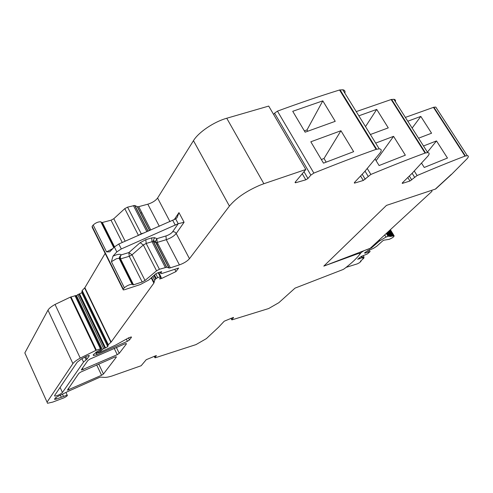 <?xml version="1.0" encoding="UTF-8"?>
<svg xmlns="http://www.w3.org/2000/svg" width="493" height="493" viewBox="0 0 493 493"><rect width="100%" height="100%" fill="white"/><g stroke="black" fill="none" stroke-linecap="round" stroke-linejoin="round"><path stroke-width="0.74" d="M357.856 253.032L358.195 253.599L360.272 253.63C357.271 257.851 352.039 262.831 344.564 268.574L343.227 269.455L295.011 288.14L278.859 302.677L268.654 308.544L232.308 319.766L231.815 319.846L231.205 318.225M407.803 177.529L409.96 181.005L417.103 175.545C433.994 168.335 449.961 161.852 465.004 156.096L467.296 155.677C468.788 155.813 468.689 156.86 466.994 158.82L451.563 174.349L435.633 189.01L451.261 174.448L435.337 189.109L386.469 205.396L323.815 266.109L358.195 253.599M409.96 181.005L402.578 183.328L402.226 183.396L402.343 182.878L412.197 173.222L427.906 156.108C429.6 153.933 429.532 152.768 427.708 152.614L393.876 99.284C395.269 99.512 395.768 100.301 395.386 101.657M360.562 175.976L363.279 180.475L370.865 174.448C389.963 166.492 408.019 159.368 425.046 153.064L427.708 152.614M363.279 180.475L354.769 183.045L354.356 183.113L354.393 182.546L364.438 171.847L380.189 152.799C381.835 150.359 381.514 149.046 379.234 148.861L342.764 89.763C344.712 90.096 345.402 91.211 344.829 93.115M302.258 173.746L305.802 179.828L307.965 178.497L310.861 175.114L313.862 173.092C335.782 164.224 356.525 156.312 376.097 149.354L379.234 148.861M305.802 179.828L295.8 182.687L295.301 182.767L295.221 182.133L305.833 169.487L263.872 183.729L226.743 118.246L268.71 106.081L305.833 169.487M179.409 264.895L166.283 239.678L157.205 242.414L156.873 238.667L155.449 241.441L155.745 242.531L157.205 242.414L170.338 267.828L179.409 264.895C183.895 263.268 187.248 261.204 189.466 258.702L229.424 206.086C236.159 198.032 246.377 191.05 260.082 185.14L263.872 183.729M170.338 267.828L169.105 268.044L166.726 267.212L153.514 241.582L153.212 240.485L154.642 237.694L151.69 237.916L145.829 239.653L140.141 242.704L128.852 252.576L121.167 254.899L119.854 256.471L119.731 258.572M119.861 256.465C119.589 257.198 119.657 258.055 120.046 259.035L129.4 256.261L132.05 254.807L145.016 280.462L156.558 270.811L159.418 269.27L166.726 267.212M145.016 280.462L142.181 281.99L133.541 284.818L132.087 284.27C129.456 284.486 126.88 285.65 124.372 287.77L123.195 288.984L92.105 226.336L92.265 227.458L122.948 289.299M156.244 355.564L146.23 359.699L141.171 365.726L112.016 375.999C108.596 377.053 106.026 377.509 104.3 377.361L100.529 377.114L99.272 377.502L68.472 391.189L57.336 396.705L55.315 398.024L54.581 399.096L54.711 399.441L56.418 399.034L67.239 395.078C67.781 395.503 66.715 396.409 64.047 397.783L52.726 402.097L47.513 403.274L47.063 402.14L72.902 363.612C74.055 362.016 76.495 360.18 80.236 358.097L95.827 350.412L100.923 348.606L101.003 349.432L98.273 350.905L93.239 354.738L93.534 355.552L96.911 354.714L127.41 341.31L129.474 339.923L131.428 337.36L131.311 336.922L128.655 337.834L115.744 345.026L100.258 352.181L96.955 353.13L101.367 350.517L102.297 349.432L107.757 346.671L108.3 344.712L111.128 342.062L153.865 283.124L154.722 280.234L155.659 278.946L157.723 277.565L160.866 276.628L159.664 278.859L161.624 278.453L175.97 271.588L178.639 268.044L161.507 273.627L160.743 273.412L161.556 271.655L157.674 272.857L155.578 273.997L148.886 279.932L140.425 284.498L124.661 289.687L123.262 289.933L123.195 288.984M156.349 355.773L154.925 357.443L154.327 356.242M233.411 317.418L224.223 321.208L218.485 327.315L206.351 338.642L195.998 344.601L155.609 357.678L154.956 357.789L154.925 357.443M233.54 317.658L231.846 319.433M126.399 343.954L119.238 353.333L117.248 354.67L81.561 370.04L81.425 369.682L87.89 360.463L89.948 359.077L124.791 343.898L126.288 343.529L126.399 343.954L126.19 343.529M86.102 359.89L83.533 362.084L62.438 392.496C60.177 394.474 57.632 395.682 54.797 396.107L54.575 395.54L77.247 362.139L81.579 358.873L86.614 356.211L89.128 355.422L89.282 355.835L86.965 359.163L86.102 359.89L84.808 357.142M116.342 357.123L103.462 374.002L101.576 375.259L67.35 390.209L78.837 373.374L80.821 372.036L114.746 357.117L116.243 356.747L116.342 357.123L116.157 356.741M25.408 354.301L24.841 352.902L47.975 310.152C49.017 308.39 51.371 306.492 55.037 304.446L70.431 297.106L75.651 295.646L100.997 348.637M75.867 296.225L77.802 294.611L81.826 292.768L82.195 290.513L84.87 287.69L105.145 253.414M111.381 242.87L111.689 242.34M175.97 271.588L174.787 269.301M101.638 222.466L100.825 221.776C98.125 221.733 95.58 222.824 93.195 225.036L92.105 226.336M154.642 237.694L156.873 238.667L165.962 235.956C168.963 234.933 171.176 233.553 172.599 231.821L178.207 223.711L121.309 248.947L116.829 251.911L112.965 256.175L111.418 261.697L124.372 287.77M116.829 251.911L114.351 246.968L109.699 251.855L106.543 251.892L93.195 225.036M114.129 247.221L101.823 222.633L111.024 220.205L113.803 218.719L124.766 208.644L127.576 207.146L134.7 205.464L137.467 206.77L138.724 206.659L147.814 204.201C152.294 202.783 155.554 200.725 157.594 198.026L193.459 140.678C198.476 132.278 213.931 121.814 226.743 118.246M310.861 175.114L274.564 113.18L273.627 114.481M274.564 113.18L277.46 111.135C299.251 103.111 319.951 96.067 339.548 90.003L342.764 89.763M340.94 130.737L353.647 151.665L323.5 163.158L310.818 141.793L340.94 130.737L324.018 158.506L321.337 159.522M322.804 100.862L335.228 121.327L305.124 132.186L292.731 111.301L322.804 100.862L307.016 129.912L304.341 130.879M356.242 111.609L391.152 99.531L393.876 99.284M375.29 159.331L379.099 165.537L405.351 155.184L393.568 136.345L376.11 160.663M375.678 143.099L393.568 136.345M358.842 115.818L376.726 109.415L388.268 127.872L370.379 134.515M405.369 117.396L433.852 107.221L435.8 107.086L436.927 108.83M421.681 163.374L424.257 167.466L447.471 158.043L436.508 140.924L427.419 152.164M423.493 145.977L436.508 140.924M407.797 121.223L420.812 116.41L431.572 133.215L418.557 138.194M140.616 213.216L141.867 212.736M114.351 246.968L118.825 244.004L175.674 218.898L177.049 217.69L178.971 212.631L184.08 222.269L178.207 223.711L175.674 218.898M112.965 256.175L115.886 254.98C118.745 254.098 120.502 254.068 121.167 254.899L120.28 256.705L120.465 258.659L133.541 284.818M326.163 162.117L324.018 158.506M307.78 131.2L307.016 129.912M365.51 126.627L376.726 109.415M412.148 128.081L420.812 116.41M360.272 253.636L359.539 252.385M346.129 267.36L357.32 263.86L359.674 262.596L361.079 261.13L360.414 261.265L363.896 258.079L362.762 258.295L364.037 257.05L357.696 259.269L361.264 256.446L367.421 253.913L370.046 251.615L364.808 253.18L364.555 252.94L365.147 252.391L369.972 249.513L370.453 249.704L373.54 248.306L376.763 246.235L382.79 240.794L383.985 240.165L389.168 239.351C392.496 237.928 394.141 236.745 394.098 235.79L390.216 236.467L388.57 236.172L385.988 237.047L379.166 241.206L371.346 248.016L363.92 250.727L361.246 252.447L359.305 254.943M371.05 247.511L371.346 248.016M386.302 233.442L388.065 236.369M387.806 232.061L390.444 236.449M388.324 231.587L391.195 236.357M388.897 231.051L392.009 236.215M389.525 230.471L392.878 236.036M364.629 252.872L364.808 253.18M367.735 250.586L368.468 251.831M369.084 249.889L370.046 251.51M359.274 257.808L359.853 258.794M361.209 256.477L361.862 257.592M361.763 256.261L362.423 257.383M363.218 255.725L364 257.056M324.16 265.98L370.2 248.293L431.967 191.352L431.646 190.341M387.714 204.977L386.457 205.408L323.802 266.115M56.418 399.034L55.764 397.598M61.28 397.136L60.436 395.287M63.4 396.212L62.537 394.326M47.063 402.14L24.841 352.902M72.902 363.612L47.975 310.152M80.236 358.097L55.037 304.446M95.827 350.412L70.431 297.106M96.388 350.19L70.992 296.903M100.375 348.724L74.979 295.615M96.911 354.714L95.771 352.316M127.41 341.31L126.337 339.122M129.474 339.923L128.494 337.921M103.462 374.002L98.674 363.926M119.238 353.333L116.348 347.362M131.428 337.36L131.212 336.916M96.955 353.13L96.382 351.928L96.942 353.148M97.158 352.846L96.646 351.774M98.28 352.107L97.811 351.133M100.276 351.213L99.832 350.289M101.367 350.517L100.923 349.586M102.297 349.432L76.446 295.43M103.684 348.613L77.802 294.611M104.855 348.181L78.972 294.235M105.57 347.966L79.687 294.056M107.757 346.671L81.826 292.768M107.955 345.192L81.887 291.043M108.3 344.712L82.195 290.513M110.888 342.327L84.642 287.974M111.128 342.062L84.87 287.69M151.246 277.966L153.865 283.124M154.161 282.538L151.659 277.621M154.722 280.234L152.879 276.61M155.659 278.946L153.995 275.679M156.219 278.416L154.574 275.193M157.723 277.565L155.788 273.775M160.237 276.739L158.191 272.746M161.624 278.453L160.909 277.06M156.675 244.337L157.933 243.832M160.743 273.412L160.077 272.118M161.698 271.988L161.525 271.655M119.861 258.893L119.096 258.301L116.459 258.72L111.418 261.697M159.418 269.27L146.187 243.456L143.346 244.978L132.05 254.807L128.852 252.576L129.234 256.317L142.181 281.99M140.141 242.704L143.346 244.978L156.558 270.811M165.266 267.385L152.035 241.699L153.292 241.527L155.745 242.531L168.896 268.001M145.829 239.653L146.187 243.456L152.035 241.699L151.69 237.916M189.466 258.702L176.223 233.491C174.078 236.079 170.769 238.144 166.283 239.678L165.962 235.956M172.599 231.821C174.115 231.537 175.323 232.092 176.223 233.491L184.08 222.269M229.424 206.086L193.459 140.678M157.594 198.026L169.986 221.616M174.14 219.749L178.971 212.631M295.375 181.948L295.8 182.687M303.984 171.687L307.965 178.497M313.862 173.092L277.46 111.135M376.097 149.354L339.548 90.003M376.634 149.188L340.09 89.874M354.442 182.496L354.769 183.045M362.189 174.245L365.239 179.286M368.123 176.254L365.048 171.194M370.865 174.448L367.359 168.674M425.046 153.064L391.152 99.531M425.508 152.922L391.615 99.407M402.319 182.909L402.578 183.328M409.326 176.032L411.747 179.92M414.57 177.184L412.136 173.277M417.103 175.545L414.323 171.108M465.004 156.096L433.446 107.338M465.41 155.967L433.852 107.221M117.248 354.67L114.16 348.286M83.194 369.639L82.497 368.154M83.533 362.084L81.937 358.676M62.438 392.496L60.103 387.399M86.965 359.163L85.776 356.642M89.282 355.835L89.085 355.422M68.971 389.79L68.317 388.373M101.576 375.259L96.628 364.826M155.948 242.932L157.205 242.427M112.909 248.583L106.543 251.892M121.309 248.947L118.825 244.004M147.814 204.201L159.307 226.287M102.378 222.577L114.505 246.802M111.024 220.205L122.264 242.494M113.803 218.719L125.179 241.219M124.766 208.644L138.453 235.414M137.96 235.629L141.208 233.744L144.381 232.819M127.576 207.146L141.417 234.113M133.43 205.575L146.896 231.722M134.928 205.532L148.147 231.174M137.251 206.703L149.564 230.551M138.724 206.659L150.796 230.015M175.298 225.209L172.766 220.402M360.901 251.861L361.246 252.447M375.315 243.573L375.617 244.084M378.71 240.442L379.166 241.206M379.437 239.771L379.949 240.633M384.706 234.914L385.988 237.047M363.526 257.586L363.729 257.931M231.698 319.624L231.001 318.299M154.845 357.554L154.217 356.285M54.711 399.441L54.563 399.12M67.153 395.066L66 392.551M100.923 348.606L75.54 295.541M93.534 355.552L93.183 354.818M160.866 276.628L158.783 272.561M159.868 279.075L159.701 278.736M160.724 273.436L160.052 272.124M119.854 256.471L119.096 258.301L132.087 284.27M120.046 259.035L132.993 284.911M166.511 267.169L153.292 241.527L153.212 240.485L155.449 241.441L169.105 268.044M295.06 182.367L295.295 182.767M467.296 155.677L435.8 107.086M81.561 370.04L81.407 369.713M54.797 396.107L54.557 395.577M110.019 251.683L109.699 251.855M100.825 221.776L113.76 247.634M134.7 205.464L147.992 231.242M137.467 206.77L149.712 230.49M388.57 236.172L386.709 233.072M389.082 236.252L387.005 232.801M389.661 236.283L387.362 232.468M390.308 236.27L387.788 232.08M391.017 236.209L388.268 231.636M391.793 236.098L388.804 231.137M392.631 235.944L389.402 230.588M393.531 235.746L390.055 229.984M394.098 235.79L390.401 229.664M370.077 251.51L369.109 249.877M364.037 257.05L363.249 255.713M363.97 257.876L363.705 257.426"/></g></svg>
